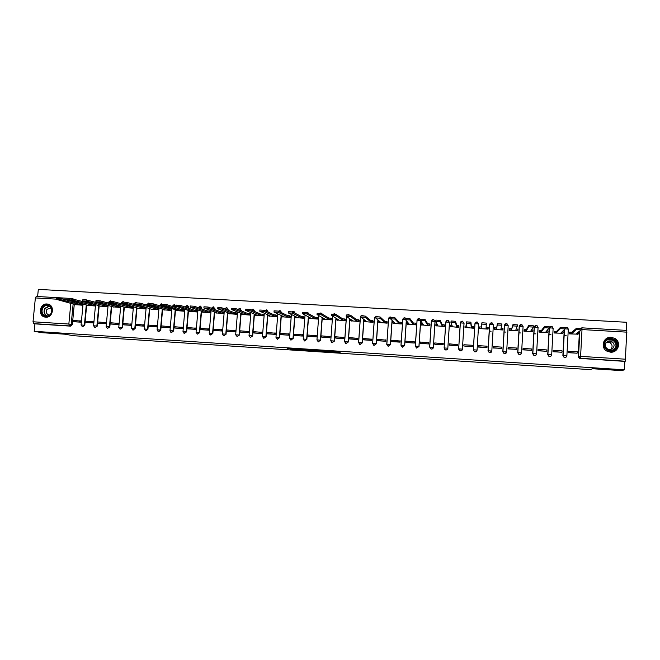 <?xml version="1.0" encoding="UTF-8"?>
<svg xmlns="http://www.w3.org/2000/svg" width="660" height="660" viewBox="0 0 660 660"><rect width="100%" height="100%" fill="white"/><g stroke="black" fill="none" stroke-linecap="round" stroke-linejoin="round"><path stroke-width="0.99" d="M329.777 352.003L340.18 352.671L337.804 351.706L327.64 350.996L333.712 352.085L329.777 352.003M86.584 299.986L85.602 299.508M98.959 300.622L98.101 300.234M111.441 301.29L110.657 300.96M124.014 302L123.296 301.694M136.702 302.734L136.001 302.428M149.506 303.517L148.78 303.171M162.814 306.925L162.929 305.638M162.847 305.044L161.626 303.922M175.717 307.601L175.816 306.471L174.545 304.673M188.686 308.269L188.776 307.222L187.547 305.44M201.729 308.929L201.811 307.972L200.599 306.19M214.846 309.589L213.724 306.958M228.038 310.233L226.933 307.725M241.304 310.876L240.215 308.5M254.653 311.503L253.572 309.276M268.067 312.114L267.003 310.06M281.564 312.7L280.525 310.852M295.135 313.261L294.121 311.652M308.756 313.764L307.799 312.46M322.361 314.168L321.56 313.286M420.676 320.149L420.379 319.489M610.467 352.168C618.206 353.017 621.72 342.07 614.881 338.432L611.201 337.31C603.215 336.468 599.957 347.96 607.249 351.293L610.467 352.168M45.738 317.179C53.113 317.98 55.135 305.225 47.825 304.103L47.025 303.996C39.6 303.221 37.661 316.066 45.053 317.089L45.738 317.179M290.483 349.148L302.214 350.179L298.204 349.066L287.521 348.414L298.551 349.272L300.49 349.99L290.483 349.148M624.418 369.823L621.555 370.623L592.556 368.725L590.139 369.625L73.276 335.692L65.142 334.216L42.1 332.706L34.188 331.312L624.418 369.823L624.822 361.383L625.284 361.226L579.629 358.207L578.432 356.35L579.769 330.957M316.726 351.128L328.334 351.912L324.786 350.807L313.987 350.122L316.726 351.128L316.792 350.287M314.581 350.798L303.683 350.278L300.704 349.28L311.223 349.948M314.564 351.037L311.239 349.94M74.547 301.496L74.481 302.181M74.275 304.367L72.749 320.38M72.641 321.502L72.352 324.547L71.189 324.299L69.44 325.9L33.66 323.623L33.017 321.783L35.368 297.932L36.25 296.447L71.915 298.501M626.332 330.388L626.728 322.286L38.321 289.377L37.612 296.522M34.188 331.312L34.922 323.87L33.66 323.623M624.822 361.383L579.315 358.372L578.127 356.515L579.463 331.204M581.938 327.838L626.818 330.412L625.284 361.226M569.357 332.475L569.233 333.877L578.028 334.166M568.598 351.285L568.227 352.679L577.03 353.199M553.105 350.551L553.047 351.73L561.792 352.234M554.194 331.584L554.07 332.986L562.815 333.259M538.015 349.627L537.958 350.782L546.653 351.277M539.129 330.701L538.997 332.096L547.701 332.359M523.017 348.711L522.951 349.849L531.597 350.32M524.147 329.827L524.023 331.221L532.669 331.452M508.109 347.837L508.043 348.909L516.64 349.354M509.264 328.952L509.132 330.338L517.729 330.536M493.276 347.143L493.226 347.985L501.773 348.34M494.455 328.086L494.332 329.472L502.862 329.975L502.879 329.554M478.582 345.939L478.492 347.061L486.981 347.597L486.997 346.615M479.721 327.22L479.614 328.606L488.095 329.101L488.177 327.715L488.062 329.101M463.848 346.005L472.279 346.673L472.279 345.287M465.011 327.376L473.418 328.234L473.451 326.857M449.287 345.155L457.669 345.757L457.76 344.38L457.619 345.757M450.458 326.601L458.824 327.376L458.865 325.999M434.808 344.272L443.14 344.85L443.231 343.472L443.099 344.85M436.004 325.776L444.32 326.527L444.361 325.149M420.412 343.382L428.703 343.951L428.587 342.565M421.633 324.951L429.899 325.677L429.94 324.308M406.106 342.499L414.348 343.051L414.191 341.665M407.344 324.118L415.561 324.835L415.602 323.466M391.883 341.616L400.075 342.152L400.166 340.791L400.026 342.152M393.129 323.293L401.305 323.994L401.354 322.633M377.734 340.733L385.885 341.269L385.646 339.883M379.005 322.468L387.131 323.161L387.181 321.799M363.676 339.85L371.778 340.387L371.869 339.025L371.728 340.378M364.963 321.643L373.04 322.327L373.09 320.974M349.701 338.984L357.753 339.504L357.844 338.151L357.703 339.504M351.004 320.826L359.032 321.502L359.081 320.158M335.8 338.118L343.802 338.638L343.901 337.285L343.456 337.26L343.761 338.629M337.12 320.009L345.106 320.686L345.155 319.341M321.981 337.252L329.942 337.763L330.041 336.418L329.554 336.394L329.893 337.763M323.317 319.201L331.254 319.869L331.312 318.533M308.236 336.394L316.156 336.905L316.255 335.56L315.736 335.527M309.598 318.4L317.485 319.06L317.542 317.724M294.575 335.536L302.445 336.047L302.544 334.711L301.991 334.678M295.952 317.6L303.798 318.252L303.856 316.924M280.987 334.686L288.816 335.189L288.915 333.861L288.321 333.82M282.381 316.8L290.185 317.452L290.243 316.123M267.481 333.844L275.261 334.348L275.368 333.019L274.733 332.978M268.884 316.008L276.647 316.66L276.705 315.332M254.05 333.003L261.789 333.498L261.896 332.178L261.228 332.137M255.47 315.216L263.191 315.868L263.249 314.539M240.694 332.17L248.391 332.665L248.498 331.345L247.789 331.295M242.129 314.432L249.802 315.076L249.868 313.756M227.411 331.337L235.067 331.832L235.174 330.512L234.432 330.462M228.863 313.657L236.495 314.292L236.56 312.98M214.203 330.512L221.809 330.998L221.925 329.686L221.149 329.637M215.672 312.881L223.261 313.516L223.327 312.205M201.069 329.695L208.634 330.173L208.75 328.861L207.941 328.812M202.554 312.106L210.103 312.741L210.169 311.429M188.009 328.878L195.533 329.356L195.649 328.053L194.807 327.995M189.511 311.347L197.01 311.974L197.084 310.662M175.024 328.061L182.506 328.54L182.622 327.236L181.748 327.187M176.542 310.579L184 311.207L184.066 309.903M162.104 327.253L169.546 327.731L169.661 326.428L168.754 326.37M163.639 309.82L171.055 310.439L171.13 309.144M149.259 326.452L156.659 326.923L156.775 325.627L155.843 325.57M150.81 309.07L158.185 309.688L158.26 308.393M136.488 325.652L143.847 326.123L143.963 324.827L142.997 324.769M138.047 308.319L145.381 308.929L145.456 307.642M123.783 324.86L131.101 325.322L131.225 324.035L130.218 323.969M125.359 307.568L132.652 308.179L132.726 306.9M111.152 324.068L118.429 324.53L118.544 323.243L117.513 323.177M112.736 306.834L119.996 307.436L120.07 306.158M98.587 323.284L105.823 323.738L105.946 322.459L104.882 322.393M100.188 306.091L107.407 306.694L107.481 305.415M86.089 322.501L93.291 322.954L93.406 321.676L92.317 321.61M87.706 305.357L94.883 305.959L94.957 304.681M73.656 321.717L80.817 322.179L80.941 320.9L79.819 320.834M75.29 304.631L82.426 305.225L82.508 303.955M86.971 302.107L86.897 302.858M86.683 305.085L85.173 321.156M85.066 322.27L84.777 325.33L82.442 326.824L84.777 325.33M99.454 302.717L99.379 303.542M99.165 305.811L97.663 321.932M97.556 323.045L97.267 326.123L94.941 327.616L97.267 326.123M112.01 303.32L111.928 304.219M111.713 306.545L109.832 326.914L107.498 328.416L109.832 326.914M124.633 303.913L124.542 304.895M124.327 307.271L122.463 327.715L120.128 329.216L122.463 327.715M137.329 304.499L137.231 305.58M137.008 308.014L135.16 328.515L132.528 329.934M150.092 305.077L149.985 306.257M149.762 308.748L147.931 329.323L145.241 330.718M162.591 309.49L160.776 330.132L157.996 331.493M175.486 310.233L173.687 330.949L171.352 332.475L170.8 332.252M188.455 310.984L186.673 331.774L184.338 333.3L183.645 332.97M190.212 306.001L194.287 306.24L194.188 307.428L190.138 307.197L203.338 311.85L201.523 311.751L201.564 311.231L199.724 332.599L197.389 334.125L199.724 332.599M214.648 311.941L212.858 333.424L210.515 334.958L209.401 334.108M227.84 312.667L226.058 334.257L223.724 335.8L226.058 334.257M241.106 313.393L239.341 335.099L236.998 336.641L239.341 335.099M254.438 314.111L252.689 335.948L250.346 337.491L252.689 335.948M267.853 314.828L266.12 336.79L263.769 338.341L266.12 336.79M281.341 315.538L279.625 337.648L277.274 339.199L275.971 337.301L279.411 337.573L281.135 315.439M294.913 316.239L293.205 338.506L290.854 340.065L289.55 338.159L293.007 338.432L294.715 316.148M308.558 316.932L306.867 339.372L304.507 340.931L303.212 339.017L306.677 339.298L308.377 316.833M322.286 317.608L320.603 340.238L318.244 341.798L316.948 339.892L320.43 340.164L322.121 317.518M336.088 318.268L334.422 341.113L332.054 342.68L330.767 340.766L334.265 341.038L335.94 318.17M349.981 318.896L348.315 341.987L345.939 343.555L344.594 341.69L346.426 316.437M363.949 319.481L362.29 342.87L359.914 344.446L358.57 342.573L362.167 342.804L363.825 319.39M377.998 320.009L376.349 343.761L373.964 345.337L372.62 343.464L374.41 317.889L375.73 317.798M392.139 320.447L390.489 344.652L388.096 346.228L386.752 344.355L390.39 344.586L392.048 320.356M406.378 320.743L404.704 345.551L402.303 347.135L400.966 345.254L404.621 345.485L406.296 320.653M420.709 320.793L419.009 346.459L416.6 348.034L415.264 346.153L418.943 346.393L420.643 320.694M435.072 321.494L433.348 347.3C433.084 348.587 432.292 349.14 430.98 348.95L429.643 347.069L433.348 347.3L435.022 321.395L431.335 321.181L433.298 319.465L435.072 321.494M445.772 322.006L447.744 320.298L449.518 322.327L447.835 348.216C447.562 349.519 446.77 350.064 445.442 349.866L444.114 347.985L445.772 322.022L449.485 322.237L447.835 348.216L444.205 347.944L445.475 349.932C446.803 350.13 447.604 349.585 447.868 348.282M460.292 322.864L464.054 323.169L462.404 349.14C462.132 350.452 461.323 350.996 459.987 350.782L458.659 348.901L460.292 322.864L462.281 321.131L464.029 323.078L462.404 349.14L458.758 348.868L460.004 350.848C461.348 351.062 462.157 350.518 462.429 349.206M474.903 323.705L478.665 323.928L477.064 350.064C476.792 351.392 475.976 351.937 474.614 351.714L473.303 349.825L474.903 323.705L476.899 321.973L478.665 323.928L477.064 350.064L473.401 349.792L474.622 351.772C475.976 352.003 476.792 351.45 477.073 350.13M491.782 351.244L489.316 352.704L488.02 350.823L489.605 324.555L491.601 322.822L493.383 324.778L491.815 350.996C491.535 352.333 490.702 352.885 489.324 352.638L488.02 350.757L489.605 324.555L493.383 324.778M506.484 352.597L504.1 353.636L502.813 351.755L504.364 325.504L506.393 323.672L508.192 325.636L506.649 351.928C506.36 353.29 505.519 353.834 504.124 353.578L502.837 351.689L504.388 325.413L508.192 325.636M521.21 353.867L518.974 354.577L517.696 352.696L519.214 326.37L521.276 324.53L523.083 326.502L521.573 352.869M536.019 355.047L533.932 355.517L532.669 353.644L534.163 327.236L536.25 325.388L536.992 325.578L538.073 327.343L536.588 353.81M550.927 356.169L548.971 356.466L547.734 354.593L549.194 328.102L551.306 326.254L552.09 326.469L553.146 328.218M565.95 357.241L564.102 357.415L562.881 355.558L564.275 329.711M489.209 331.105L491.106 331.213M504.001 331.98L505.939 332.096M518.875 332.863L520.864 332.978M533.849 333.745L535.87 333.869M548.905 334.637L550.968 334.76M564.053 335.536L566.164 335.659M133.072 330.082L135.16 328.515M145.819 330.891L147.931 329.323M158.631 331.7L160.776 330.132M171.517 332.516L173.687 330.949M184.47 333.333L186.673 331.774M210.589 334.983L212.858 333.424M277.192 339.174L279.625 337.648M290.73 340.024L293.205 338.506M304.342 340.882L306.867 339.372M318.021 341.731L320.603 340.238M331.774 342.573L334.422 341.113M345.576 343.414L346.087 343.629L348.315 341.987M359.428 344.223L360.038 344.512L362.29 342.87M373.304 344.974L374.08 345.403L376.349 343.761M386.752 344.33L388.6 318.64L386.834 344.314L388.195 346.302L390.489 344.652M400.966 345.229L402.79 319.465L401.049 345.213L402.394 347.201L404.704 345.551M415.264 346.137L417.062 320.29L415.354 346.12L416.666 348.109L419.009 346.459M433.826 319.572C432.556 319.283 431.747 319.795 431.425 321.123L429.734 347.028L431.029 349.016C432.341 349.206 433.133 348.653 433.397 347.366M444.394 349.074L445.475 349.932M458.791 349.685L460.004 350.848M473.319 350.212L474.622 351.772M490.174 323.425L489.596 324.654M535.062 325.76L534.163 327.236M550.184 326.576L549.194 328.102M72.435 298.584L74.332 299.45M34.922 323.87L70.603 326.139L72.352 324.547M487.063 346.203L486.931 347.589M472.337 345.7L472.23 346.673M333.712 352.085L333.762 351.392L337.615 351.664M316.973 350.295L325.306 351.673L327.022 351.755L324.745 350.897L320.62 350.674M306.512 349.635L304.747 349.519L304.681 350.386M303.93 349.445L304.747 349.519M309.094 350.493L313.599 350.79L309.094 350.493M577.698 332.615L578.449 332.665L578.383 333.886L576.271 333.762L581.155 329.843L576.411 329.571L576.477 328.284L581.229 328.556L581.163 329.802M569.299 332.516L569.72 332.153L569.654 333.374L571.758 333.498L571.824 332.277L576.477 328.284M569.72 332.153L571.824 332.277M568.285 351.491L568.549 352.506L576.972 353.224M568.615 351.277L577.343 351.821L577.277 353.05M571.758 333.498L576.411 329.571M569.654 333.374L569.233 333.737M578.383 333.886L577.756 334.381M616.399 348.356C611.977 355.426 600.13 347.927 605.08 341.228C609.461 334.174 621.349 341.624 616.399 348.356M605.434 341.525C603.644 344.974 604.42 347.812 607.761 350.048C611.02 351.417 613.734 350.782 615.912 348.125C617.661 344.825 616.976 342.037 613.866 339.76C610.525 338.192 607.712 338.778 605.434 341.525M606.614 342.26L609.972 342.73C612.158 344.314 612.645 346.261 611.424 348.571L610.64 349.437M613.412 347.638C611.861 349.519 609.931 349.973 607.621 348.983C605.286 347.399 604.741 345.394 606.004 342.977C607.604 341.038 609.584 340.618 611.935 341.707C614.155 343.315 614.65 345.287 613.412 347.638M610.88 352.184C613.586 352.102 615.706 351.004 617.24 348.892C619.402 344.817 618.577 341.36 614.74 338.53C610.682 336.584 607.216 337.252 604.354 340.543M615.079 349.099L615.367 348.373M51.034 313.789C47.19 320.075 38.131 313.5 42.38 307.527C46.192 301.249 55.275 307.791 51.034 313.789M42.892 307.808C41.134 311.751 42.108 314.449 45.82 315.909C47.899 316.189 49.591 315.422 50.902 313.599C52.66 309.688 51.703 306.991 48.04 305.506C45.944 305.2 44.228 305.968 42.892 307.808M49.459 315.092L48.997 315.034C46.373 314.003 45.68 312.089 46.926 309.309L51.208 307.882M48.898 304.433L48.13 304.219C45.523 303.831 43.395 304.78 41.737 307.065C39.55 311.965 40.763 315.315 45.375 317.122L45.804 317.179M562.205 331.708L563.17 331.765L563.104 332.995L561.008 332.871L565.1 328.919L560.381 328.647L560.447 327.36L565.166 327.632L565.1 328.886M554.144 331.642L554.499 331.262L554.433 332.483L556.52 332.607L556.586 331.386L560.447 327.36M554.499 331.262L556.586 331.386M561.998 352.093L562.064 350.864L553.385 350.328L553.319 351.549L561.742 352.275M556.52 332.607L560.381 328.647M563.104 332.995L562.576 333.49M549.136 327.995L544.451 327.723L544.525 326.444L549.211 326.708L549.136 327.962L545.837 331.98L547.924 332.096L547.495 332.599M539.071 330.775L539.303 331.592L541.381 331.716L541.447 330.495L544.525 326.444M539.368 330.371L541.447 330.495M546.802 330.808L547.99 330.883L547.924 332.096M546.802 351.145L546.876 349.924L538.246 349.379L538.181 350.6L546.604 351.326M541.381 331.716L544.451 327.723M533.28 327.071L528.619 326.807L528.693 325.528L533.346 325.792L533.28 327.055L530.755 331.089L532.826 331.213L532.496 331.716M524.098 329.926L524.255 330.709L526.325 330.833L526.391 329.612L528.693 325.528M524.329 329.497L526.391 329.612M531.49 329.917L532.892 330L532.826 331.213M531.704 350.196L531.779 348.983L523.198 348.447L523.132 349.66L531.547 350.386M526.325 330.833L528.619 326.807M524.255 330.709L524.023 331.13M517.514 326.164L512.886 325.891L513.101 324.563L517.588 324.885L515.765 330.206L517.828 330.33L517.588 330.841M509.207 329.117L509.305 329.827L511.36 329.95L512.96 324.621M509.371 328.622L511.434 328.738M516.277 329.026L517.894 329.117L517.828 330.33M516.697 349.255L516.772 348.043L508.249 347.515L508.175 348.727L516.59 349.445M511.36 329.95L512.886 325.891M509.305 329.827L509.132 330.322M501.856 325.256L497.252 324.984L497.467 323.656L501.93 323.986L500.866 329.332L502.912 329.455L502.771 329.967M494.381 328.548L494.513 327.748L494.439 328.96L496.485 329.076L497.335 323.722M494.513 327.748L496.559 327.871M501.154 328.135L502.978 328.243L502.912 329.455M501.781 348.323L501.847 347.119L493.383 346.591L493.309 347.795L501.715 348.513M496.485 329.076L497.252 324.984M494.439 328.96L494.356 329.472M486.37 323.087L486.288 324.349L481.717 324.085L481.932 322.757L486.37 323.087L486.123 327.261L488.161 327.376L488.045 329.101M481.701 327.005L479.737 326.89L479.663 328.086L481.701 328.21L481.717 324.085M487.022 346.195L478.599 345.667L478.525 346.871L486.948 347.399M486.288 324.349L486.049 328.465L488.087 328.581M479.663 328.086L479.68 328.606M486.049 328.465L486.123 327.261M470.902 322.195L470.827 323.458L466.282 323.194L466.488 321.865L470.902 322.195L471.397 326.395L473.418 326.518L473.401 328.234M466.785 326.131L465.053 326.024L464.978 327.228L466.999 327.343L466.282 323.194M473.484 327.162L473.418 326.518M472.279 345.271L463.906 344.751L463.832 345.955L472.205 346.475M470.827 323.458L471.322 327.599L473.344 327.715M464.978 327.228L465.077 327.748M471.322 327.599L471.397 326.395M455.532 321.313L455.449 322.567L450.937 322.303L451.143 320.983L455.532 321.313L456.761 325.545L458.774 325.661L458.824 327.335M451.96 325.264L450.45 325.174L450.376 326.37L452.38 326.486L450.937 322.303M458.898 326.139L458.774 325.661M457.735 344.668L449.303 343.843L449.229 345.04L457.553 345.56M455.449 322.567L456.687 326.741L458.7 326.857M450.376 326.37L450.574 326.89M456.687 326.741L456.761 325.545M435.691 321.395L435.897 320.1L440.253 320.43L440.179 321.684L435.691 321.42L437.861 325.636L435.864 325.512L436.144 326.048M435.864 325.512L435.938 324.324L437.225 324.398M444.626 340.601L444.65 341.047M440.253 320.43L442.208 324.687L444.213 324.811L444.32 326.436M444.403 325.248L444.213 324.811M443.215 343.728L434.783 342.936L434.709 344.132L442.984 344.652M440.179 321.684L442.134 325.883L444.13 325.999M442.134 325.883L442.208 324.687M416.98 320.323L419.447 318.739C418.176 318.458 417.384 318.978 417.062 320.29L420.544 320.512L420.733 319.217L425.073 319.555L424.99 320.801L420.536 320.546L423.415 324.786L421.435 324.671L421.806 325.198M421.435 324.671L421.509 323.483L422.573 323.54M425.073 319.555L427.746 323.846L429.734 323.961L429.899 325.561M429.982 324.373L429.734 323.961M428.777 342.812L420.354 342.037L420.272 343.225L428.654 343.942M428.571 342.548L428.497 343.745M424.99 320.801L427.663 325.034L429.652 325.149M427.663 325.034L427.746 323.846M405.471 319.638L405.669 318.351L409.984 318.681L409.901 319.927L405.471 319.671L409.06 323.945L407.088 323.821L407.55 324.365M407.088 323.821L407.162 322.641L408.004 322.69M409.984 318.681L413.358 323.004L415.338 323.12L415.569 324.703M414.422 341.905L405.999 341.146L405.916 342.334L414.298 343.043M414.175 341.649L414.1 342.845M409.901 319.927L413.284 324.192L415.255 324.308M413.284 324.192L413.358 323.004M390.505 318.763L390.695 317.485L394.993 317.815L394.911 319.06L390.505 318.805L394.787 323.103L392.824 322.987L393.368 323.524M392.824 322.987L392.906 321.808L393.525 321.841M394.993 317.815L399.061 322.162L401.032 322.278L401.313 323.854M400.15 341.005L391.735 340.255L391.652 341.435L399.778 341.946M394.911 319.06L398.986 323.35L400.95 323.466M398.986 323.35L399.061 322.162M375.631 317.897L375.812 316.627L380.086 316.957L380.003 318.194L375.623 317.938L380.589 322.27L378.642 322.154L379.277 322.699M378.642 322.154L379.137 320.999M380.086 316.957L384.846 321.337L386.801 321.445L387.139 323.012M387.222 321.841L386.801 321.445M385.968 340.114L377.553 339.372L377.471 340.552L385.836 341.261M385.63 339.875L385.547 341.055M380.003 318.194L384.772 322.517L386.719 322.625M384.772 322.517L384.846 321.337M360.838 317.031L361.02 315.769L365.277 316.107L365.186 317.336L360.838 317.089L366.481 321.436L364.543 321.329L365.269 321.874M364.543 321.329L364.832 320.166M365.277 316.107L370.714 320.504L372.661 320.62L373.057 322.179M373.131 321.007L372.661 320.62M371.861 339.232L363.445 338.489L363.363 339.669L371.399 340.172M365.186 317.336L370.631 321.684L372.578 321.799M370.631 321.684L370.714 320.504M346.228 315.001L350.551 315.257L350.46 316.486L346.137 316.231L352.457 320.611L350.526 320.504L351.334 321.057M350.608 319.333L350.526 320.504M350.551 315.257L356.664 319.688L358.594 319.795L359.048 321.354M359.131 320.191L358.594 319.795M357.835 338.357L349.429 337.615L349.346 338.795L357.332 339.289M350.46 316.486L356.582 320.859L358.512 320.974M356.582 320.859L356.664 319.688M331.617 314.16L335.915 314.408L335.825 315.637L331.526 315.389L338.506 319.795L336.592 319.679L337.483 320.24M336.666 318.632L336.592 319.679M335.915 314.408L342.697 318.871L344.619 318.978L344.536 320.149L345.114 320.529M345.205 319.366L344.619 318.978M343.885 337.483L335.495 336.748L335.404 337.92L343.349 338.415M335.404 337.92L335.841 338.135M335.825 315.637L342.614 320.034L344.536 320.149M342.614 320.034L342.697 318.871M317.097 313.327L321.37 313.574L321.28 314.795L317.006 314.548L324.646 318.978L322.74 318.871L323.705 319.423M322.806 317.914L322.74 318.871M321.37 313.574L328.812 318.054L330.718 318.17L330.635 319.333L331.271 319.712M331.353 318.557L330.718 318.17M330.025 336.616L321.635 335.89L321.544 337.054L329.439 337.549M321.544 337.054L322.022 337.268M321.28 314.795L328.721 319.217L330.635 319.333M328.721 319.217L328.812 318.054M302.659 312.493L306.908 312.741L306.817 313.954L302.569 313.706L310.852 318.17L308.962 318.062L310.01 318.623M309.028 317.188L308.962 318.062M306.908 312.741L315.001 317.245L316.899 317.361L316.808 318.524L317.501 318.904M317.584 317.749L316.899 317.361M316.239 335.758L307.849 335.033L307.766 336.188L316.107 336.897M307.766 336.188L308.278 336.41M315.703 335.519L315.62 336.683M306.817 313.954L314.911 318.409L316.808 318.524M314.911 318.409L315.001 317.245M288.313 311.668L292.537 311.908L292.446 313.12L288.222 312.881L297.149 317.369L295.259 317.254L296.398 317.823M295.325 316.453L295.259 317.254M292.537 311.908L301.265 316.445L303.154 316.552L303.064 317.716L303.806 318.095M303.897 316.94L303.154 316.552M302.536 334.9L294.154 334.174L294.063 335.338L302.404 336.039M294.063 335.338L294.616 335.552M301.958 334.661L301.867 335.825M292.446 313.12L301.183 317.6L303.064 317.716M301.183 317.6L301.265 316.445M274.057 310.843L278.248 311.083L278.157 312.296L273.958 312.056L283.511 316.561L281.647 316.453L282.859 317.023M281.704 315.711L281.647 316.453M278.248 311.083L287.62 315.645L289.492 315.752L289.402 316.907L290.194 317.295M290.284 316.14L289.492 315.752M288.907 334.051L280.525 333.325L280.434 334.48L288.775 335.189M280.434 334.48L281.028 334.702M288.288 333.811L288.197 334.966M278.157 312.296L287.529 316.8L289.402 316.907M287.529 316.8L287.62 315.645M259.875 310.027L264.049 310.266L263.95 311.471L259.784 311.231L269.965 315.769L268.1 315.661L269.396 316.231M268.158 314.96L268.1 315.661M264.049 310.266L274.04 314.853L275.905 314.96L275.814 316.115L276.664 316.495M276.746 315.348L275.905 314.96M275.352 333.209L266.978 332.483L266.887 333.638L275.22 334.339M266.887 333.638L267.523 333.861M274.7 332.962L274.609 334.117M263.95 311.471L273.95 316L275.814 316.115M273.95 316L274.04 314.853M245.784 309.21L249.934 309.449L249.835 310.654L245.685 310.414L256.484 314.977L254.636 314.87L256.006 315.439M254.686 314.218L254.636 314.87M249.934 309.449L260.543 314.061L262.399 314.168L262.309 315.315L263.2 315.703M263.29 314.564L262.399 314.168M261.88 332.368L253.514 331.642L253.423 332.788L261.748 333.498M253.423 332.788L254.092 333.019M261.187 332.12L261.096 333.275M249.835 310.654L260.452 315.208L262.309 315.315M260.452 315.208L260.543 314.061M231.775 308.401L235.9 308.641L235.801 309.845L231.676 309.606L243.086 314.193L241.246 314.077L242.69 314.655M241.296 313.467L241.246 314.077M235.9 308.641L247.12 313.277L248.968 313.385L248.878 314.531L249.818 314.919M249.909 313.772L248.968 313.385M248.482 331.526L240.116 330.808L240.025 331.955L248.341 332.656M240.025 331.955L240.735 332.186M247.756 331.287L247.657 332.434M235.801 309.845L247.03 314.424L248.878 314.531M247.03 314.424L247.12 313.277M217.849 307.601L221.95 307.84L221.851 309.037L217.75 308.798L229.762 313.409L227.931 313.302L229.449 313.879M227.98 312.724L227.931 313.302M221.95 307.84L233.772 312.493L235.612 312.601L235.513 313.748L236.511 314.135M236.602 312.997L235.612 312.601M235.158 330.701L226.801 329.975L226.71 331.122L235.018 331.823M226.71 331.122L227.452 331.353M234.391 330.454L234.3 331.592M221.851 309.037L233.681 313.64L235.513 313.748M233.681 313.64L233.772 312.493M203.989 306.801L208.081 307.04L207.974 308.228L203.907 307.997L216.513 312.625L214.69 312.518L216.29 313.104M214.731 311.974L214.69 312.518M208.081 307.04L220.506 311.718L222.329 311.825L222.23 312.964L223.27 313.351M223.369 312.221L222.329 311.825M221.909 329.868L213.559 329.15L213.469 330.297L221.768 330.998M213.469 330.297L214.244 330.528M221.108 329.62L221.009 330.767M207.974 308.228L220.407 312.856L222.23 312.964M220.407 312.856L220.506 311.718M194.287 306.24L207.306 310.942L209.121 311.05L209.022 312.188L210.111 312.576M210.21 311.446L209.121 311.05M208.733 329.051L200.392 328.334L200.293 329.472L208.593 330.173M200.293 329.472L201.11 329.703M207.892 328.804L207.801 329.942M194.188 307.428L207.215 312.081L209.022 312.188M201.523 311.751L203.197 312.337M207.215 312.081L207.306 310.942M176.517 305.209L180.584 305.456L180.485 306.636L176.451 306.405L190.228 311.083L188.43 310.975L190.179 311.57M188.471 310.489L188.43 310.975M180.584 305.456L194.18 310.175L195.987 310.283L195.888 311.413L197.026 311.809M197.125 310.678L195.987 310.283M195.632 328.234L187.3 327.517L187.201 328.647L195.492 329.348M187.201 328.647L188.05 328.886M194.758 327.979L194.659 329.117M180.485 306.636L194.089 311.314L195.888 311.413M194.089 311.314L194.18 310.175M162.904 304.417L166.955 304.664L166.856 305.852L162.847 305.613L177.202 310.315L175.411 310.216L177.226 310.802M175.453 309.746L175.411 310.216M166.955 304.664L181.137 309.416L182.927 309.524L182.828 310.646L184.016 311.041M184.107 309.92L182.927 309.524M182.606 327.418L174.273 326.708L174.174 327.838L182.465 328.54M174.174 327.838L175.065 328.07M181.698 327.17L181.599 328.3M166.856 305.852L181.038 310.546L182.828 310.646M181.038 310.546L181.137 309.416M149.366 303.633L153.409 303.889L153.301 305.06L149.325 304.829L164.241 309.557L162.467 309.449L164.356 310.051M162.5 309.004L162.467 309.449M153.409 303.889L169.942 308.756L169.843 309.887L171.072 310.283M171.171 309.161L169.942 308.756M169.645 326.609L161.32 325.9L161.221 327.03L169.505 327.723M161.221 327.03L162.145 327.261M168.704 326.362L168.605 327.484M153.301 305.06L169.843 309.887M168.061 309.779L168.16 308.657M135.911 302.858L139.936 303.105L139.838 304.285L135.877 304.054L151.552 309.292M149.63 308.269L149.589 308.698M139.936 303.105L157.022 308.005L156.923 309.127L158.202 309.524M158.301 308.401L157.022 308.005M156.758 325.809L148.442 325.099L148.343 326.221L156.618 326.923M148.343 326.221L149.3 326.461M155.785 325.553L155.686 326.683M139.838 304.285L156.923 309.127M155.149 309.02L155.249 307.898M122.529 302.082L126.547 302.338L126.439 303.509L122.512 303.278L138.814 308.542M126.547 302.338L144.177 307.255L144.078 308.368L145.398 308.773M145.497 307.651L144.177 307.255M143.946 325.009L135.638 324.299L135.539 325.421L143.806 326.114M135.539 325.421L136.529 325.661M142.939 324.753L142.832 325.875M126.439 303.509L144.078 308.368M142.312 308.269L142.42 307.147M109.222 301.307L113.239 301.57L113.124 302.734L109.213 302.511L126.151 307.799M113.239 301.57L131.406 306.504L131.307 307.618L132.668 308.022M132.767 306.908L131.406 306.504M131.208 324.217L122.9 323.507L122.801 324.621L131.068 325.322M122.801 324.621L123.824 324.868M130.16 323.961L130.061 325.075M113.124 302.734L131.307 307.618M129.55 307.519L129.649 306.405M95.997 300.539L99.998 300.803L99.891 301.966L95.997 301.744L113.553 307.057M99.998 300.803L118.701 305.762L118.602 306.875L120.013 307.271M120.112 306.166L118.701 305.762M118.528 323.425L110.236 322.715L110.129 323.829L118.387 324.53M110.129 323.829L111.194 324.076M117.455 323.169L117.348 324.283M99.891 301.966L118.602 306.875M116.853 306.776L116.96 305.662M82.838 299.78L86.84 300.044L86.724 301.207L82.863 300.985L101.029 306.322M86.84 300.044L106.07 305.019L105.971 306.133L107.415 306.537M107.522 305.432L106.07 305.019M105.93 322.641L97.639 321.932L97.531 323.045L105.781 323.738M97.531 323.045L98.621 323.293M104.816 322.377L104.709 323.491M86.724 301.207L105.971 306.133M104.23 306.034L104.338 304.92M69.762 299.021L73.747 299.293L73.639 300.448L69.795 300.226L88.564 305.588M73.747 299.293L93.505 304.285L93.398 305.399L94.9 305.795M94.999 304.697L93.505 304.285M93.39 321.857L85.107 321.148L85.008 322.262L93.25 322.954M85.008 322.262L86.13 322.509M92.251 321.593L92.144 322.707M73.639 300.448L93.398 305.399M91.674 305.291L91.781 304.186M56.76 298.271L60.736 298.543L60.629 299.698L56.801 299.475L76.172 304.854M60.736 298.543L81.007 303.559L80.908 304.664L82.442 305.068M82.549 303.963L81.007 303.559M80.924 321.082L72.65 320.372L72.542 321.478L80.784 322.171M72.542 321.478L73.697 321.725M79.744 320.818L79.645 321.923M60.629 299.698L80.908 304.664M79.192 304.557L79.291 303.46M85.206 299.434L86.237 299.921M97.688 300.151L98.653 300.58M110.228 300.869L111.169 301.265M122.843 301.595L123.767 301.983M135.523 302.329L136.48 302.725M148.277 303.064L149.366 303.608M161.098 303.798L162.599 305.613L162.492 306.826M162.921 305.72L159.25 305.407M173.993 304.54L175.502 306.364L175.403 307.494M175.816 306.471L172.144 306.158M186.953 305.283L188.471 307.114L188.389 308.162M188.776 307.222L185.113 306.908M199.996 306.034L201.523 307.873L201.44 308.83M201.811 307.972L198.091 307.618M213.106 306.793L214.64 308.632L214.574 309.482M214.921 308.731L211.489 308.327M226.289 307.552L227.84 309.391L227.774 310.134M228.104 309.499L225.118 309.086M239.547 308.311L241.057 310.769M241.354 310.266L238.879 309.87M252.879 309.078L254.413 311.396M254.686 311.041L252.763 310.678M266.285 309.853L267.844 312.007M268.092 311.817L266.772 311.512M279.766 310.629L281.358 312.601M281.572 312.601L280.921 312.386M293.329 311.404L294.946 313.162M306.966 312.197L308.575 313.665M320.686 312.98L322.187 314.069M334.48 313.78L335.643 314.325M348.348 314.572L349.429 315.026M361.086 315.76L363.346 315.793M374.41 317.848L376.34 316.189L377.38 316.594M388.517 318.664L390.456 316.998L391.537 317.435M402.707 319.498L404.654 317.815L405.817 318.326M419.447 318.739L420.651 320.471L420.733 319.217M565.1 327.558L567.286 327.36L568.309 329.084M73.4 301.191L73.334 301.876M73.153 303.732L71.189 324.299L68.846 324.043L70.843 303.13M71.024 301.265L71.09 300.572M69.679 299.921L64.894 299.64M56.669 299.17L35.368 297.932M33.017 321.783L68.846 324.043L69.44 325.9L70.603 326.139M578.127 356.515L578.531 356.326L579.315 358.372M626.983 332.161L582.005 329.563L580.602 356.367L625.672 359.213M86.567 302L86.501 302.75M86.287 304.986L84.381 325.24L81.073 324.967L82.442 326.824M99.066 302.61L98.992 303.435M98.81 305.349L96.88 326.032L93.572 325.76L94.941 327.616M111.639 303.212L111.548 304.111M111.375 306.058L109.453 326.832L106.136 326.551L107.498 328.416M124.27 303.806L124.179 304.788M123.998 306.776L122.1 327.624L118.775 327.352L120.128 329.216M136.975 304.392L136.876 305.473M136.694 307.494L134.813 328.433L131.48 328.152L133.188 330.107M149.754 304.969L149.647 306.149M149.465 308.22L147.593 329.241L144.251 328.96L145.942 330.916M162.302 308.946L160.446 330.049L157.096 329.777L158.771 331.733M175.213 309.664L173.374 330.866L170.016 330.594L171.674 332.549M188.191 310.39L186.368 331.691L183.001 331.411L184.643 333.374M201.25 311.116L199.435 332.516L196.061 332.244L197.389 334.125M214.376 311.842L212.578 333.349L209.195 333.069L210.796 335.041M227.576 312.568L225.794 334.183L222.403 333.911L223.724 335.8L222.412 334.373M235.678 334.81L239.085 335.024L240.85 313.294M249.035 335.651L252.45 335.866L254.207 314.012M262.457 336.501L265.897 336.715L267.63 314.729M344.66 341.723L348.175 341.913L349.841 318.796M358.57 342.54L360.385 317.072L360.938 316.973M377.891 319.918L376.233 343.687L372.694 343.423L374.08 345.403M429.643 347.053L431.335 321.181M488.02 350.823L491.815 350.996M502.813 351.755L506.649 351.937M517.696 352.696L519.255 326.279L523.083 326.502M532.669 353.644L534.22 327.146L538.065 327.368M547.734 354.593L549.268 328.012L551.347 327.962L553.138 328.243L551.686 354.766M562.881 355.558L564.366 329.62M564.943 328.812L568.309 329.117L566.882 355.724C566.56 357.167 565.669 357.703 564.193 357.357L562.972 355.492L566.882 355.74M551.686 354.783C551.38 356.185 550.498 356.73 549.046 356.408L547.808 354.536L551.686 354.783M536.58 353.826C536.283 355.212 535.417 355.757 533.989 355.459L532.727 353.578L536.58 353.826M521.573 352.877C521.276 354.247 520.427 354.791 519.016 354.519L517.737 352.638L521.573 352.877M360.385 317.031L361.02 315.818M473.303 349.825L475.002 323.656C475.348 322.286 476.182 321.766 477.51 322.113M458.659 348.901L460.391 322.806C460.73 321.453 461.555 320.933 462.858 321.263M444.114 347.985L445.863 321.964C446.201 320.62 447.01 320.108 448.305 320.413M405.141 317.914C403.887 317.641 403.103 318.161 402.79 319.465L405.587 319.564M390.926 317.089C389.68 316.833 388.905 317.353 388.6 318.64L390.621 318.664M372.62 343.464L374.484 317.823L376.794 316.272M222.395 333.968L224.268 311.297M209.187 333.127L211.076 310.629M196.053 332.293L197.95 309.952M182.993 331.468L184.907 309.276M170.008 330.643L171.93 308.591M157.096 329.827L159.027 307.906M144.251 329.018L146.198 307.213M146.421 304.664L149.193 304.755M131.472 328.21L133.435 306.529M133.667 303.922L135.803 303.938L135.919 302.759M118.767 327.401L120.739 305.836M120.986 303.179L122.43 303.138L122.537 301.983M106.136 326.601L108.116 305.151M108.372 302.445L109.123 302.363M93.572 325.801L95.568 304.458M95.824 301.719L95.749 302.527M81.073 325.017L83.078 303.765M579.991 358.528L580.602 356.367L578.531 356.326L579.868 330.875M580.453 328.342L581.922 327.83L580.536 328.35M71.42 298.972L72.055 298.51L73.21 299.178M582.005 329.563L581.922 327.83L626.818 330.412M333.556 351.376L333.506 352.003M317.782 350.369L317.716 351.244M303.74 349.429L303.683 350.278M607.15 339.859L613.156 340.131C616.259 342.391 616.935 345.172 615.194 348.455L613.041 350.369M611.572 350.732L614.955 348.373C618.816 343.225 610.83 336.493 606.004 340.808M46.753 315.983C43.931 314.111 43.329 311.553 44.962 308.286L49.203 305.91M49.591 306.141L45.284 308.426C43.684 311.693 44.327 314.201 47.206 315.95M48.254 304.202L47.825 304.103M564.102 357.415L563.079 355.468L564.473 329.522M567.286 327.36L565.158 327.583M548.971 356.466L547.907 354.511L549.367 327.979C549.764 326.502 550.671 325.999 552.09 326.469M533.932 355.517L532.826 353.554L534.319 327.104C534.707 325.652 535.598 325.141 536.992 325.578M518.974 354.577L517.836 352.605L519.362 326.23C519.733 324.802 520.608 324.291 521.986 324.703M504.1 353.636L502.936 351.664L504.487 325.372C504.851 323.961 505.709 323.45 507.07 323.829M489.316 352.704L488.128 350.724L489.704 324.514C490.058 323.12 490.9 322.608 492.244 322.971M360.038 344.512L358.636 342.532L360.451 317.006L361.012 315.851M346.087 343.629L344.66 341.641L346.483 316.47M332.211 342.746L330.767 340.766L332.582 316.058M318.417 341.872L316.948 339.892L318.772 315.571M304.697 340.997L303.212 339.017L305.036 315.034M291.052 340.131L289.55 338.159L291.382 314.465M277.489 339.273L275.971 337.301L277.802 313.871M237.253 336.715L235.678 334.744L237.542 311.957M362.744 315.455L361.127 315.752M348.769 314.655L347.267 314.878M334.884 313.846L333.415 314.061M321.073 313.054L319.605 313.277M307.346 312.254L305.844 312.518M293.7 311.471L292.124 311.792M280.129 310.687L278.413 311.165M264.305 313.244L262.465 336.443L263.769 338.341M266.632 309.911L264.759 310.596M250.882 312.609L249.035 335.593L250.346 337.491M253.209 309.136L251.229 310.018M239.869 308.36L237.814 309.433M226.603 307.601L224.499 308.847M213.411 306.834L211.282 308.245M198.148 307.634L200.293 306.083M185.097 307.024L187.242 305.332M172.12 306.397L174.273 304.582M159.217 305.762L161.37 303.839M146.38 305.126L148.541 303.097M133.617 304.483L133.675 303.847L135.779 302.363M120.928 303.831L120.994 303.113L123.09 301.628M108.298 303.179L108.38 302.379L110.476 300.902M83.259 301.876L83.333 301.108M85.445 299.459L84.109 299.698M72.287 298.543L36.25 296.447M576.543 329.53L576.617 328.234M613.866 339.76L613.156 340.131C616.234 342.391 616.902 345.163 615.161 348.455L612.95 350.402M611.935 341.707L609.972 342.73M560.513 328.597L560.587 327.31M544.591 327.673L544.657 326.387M528.759 326.75L528.833 325.471M513.026 325.834L513.101 324.563M497.392 324.926L497.467 323.656M481.858 324.027L481.932 322.757M466.414 323.128L466.488 321.865M451.069 322.237L451.143 320.983M435.814 321.354L435.897 320.1M405.587 319.597L405.669 318.351M390.613 318.722L390.695 317.485M375.73 317.864L375.812 316.627M360.929 316.998L361.02 315.769M346.228 316.148L346.318 314.919M331.609 315.298L331.7 314.069M317.08 314.457L317.171 313.236M302.635 313.615L302.725 312.394M288.28 312.782L288.37 311.57M274.007 311.957L274.098 310.745M259.817 311.132L259.916 309.928M245.718 310.315L245.809 309.111M231.693 309.499L231.792 308.302M217.759 308.69L217.858 307.494M203.899 307.882L203.998 306.694M190.121 307.09L190.22 305.893M176.426 306.289L176.525 305.101M162.805 305.498L162.913 304.318M149.267 304.714L149.374 303.534M109.123 302.387L109.23 301.216M95.89 301.62L96.005 300.457M82.739 300.853L82.846 299.698M69.663 300.094L69.77 298.939M56.653 299.343L56.768 298.188"/></g></svg>
